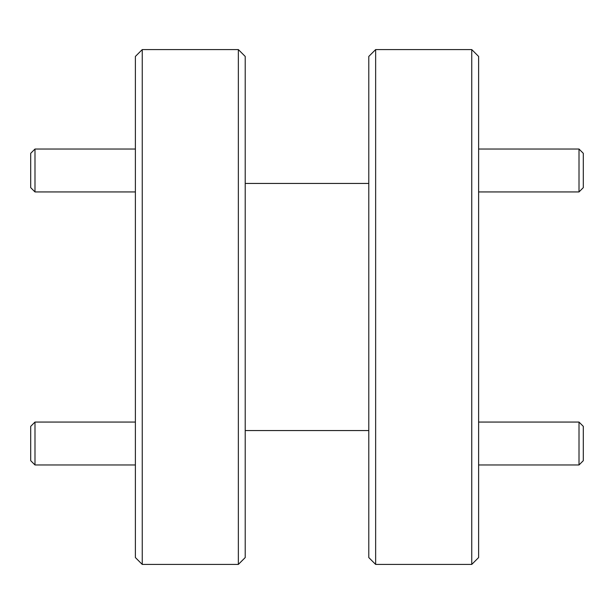 <?xml version="1.0" encoding="UTF-8"?>
<svg xmlns="http://www.w3.org/2000/svg" width="614" height="614" viewBox="0 0 614 614"><rect width="100%" height="100%" fill="white"/><g stroke="black" fill="none" stroke-linecap="round" stroke-linejoin="round"><path stroke-width="0.92" d="M142.248 564.419L135.387 557.558L135.387 56.442L142.248 49.58L142.248 564.419L238.355 564.419L238.355 49.58L245.216 56.442L245.216 557.558L238.355 564.419M478.613 56.442L478.613 557.558L471.752 564.419L471.752 49.58L478.613 56.442M375.645 564.419L368.784 557.558L368.784 56.442L375.645 49.58L375.645 564.419L471.752 564.419M375.645 49.58L471.752 49.58M245.216 430.56L368.784 430.56M245.216 183.44L368.784 183.44M142.248 49.58L238.355 49.58M583.3 153.323L583.3 187.646L579.01 191.936L579.01 149.033L583.3 153.323M583.3 426.354L583.3 460.677L579.01 464.967L579.01 422.064L583.3 426.354M34.99 464.967L30.7 460.677L30.7 426.354L34.99 422.064L34.99 464.967L135.387 464.967M34.99 191.936L30.7 187.646L30.7 153.323L34.99 149.033L34.99 191.936L135.387 191.936M34.99 149.033L135.387 149.033M478.613 149.033L579.01 149.033M478.613 191.936L579.01 191.936M478.613 422.064L579.01 422.064M478.613 464.967L579.01 464.967M34.99 422.064L135.387 422.064"/></g></svg>
